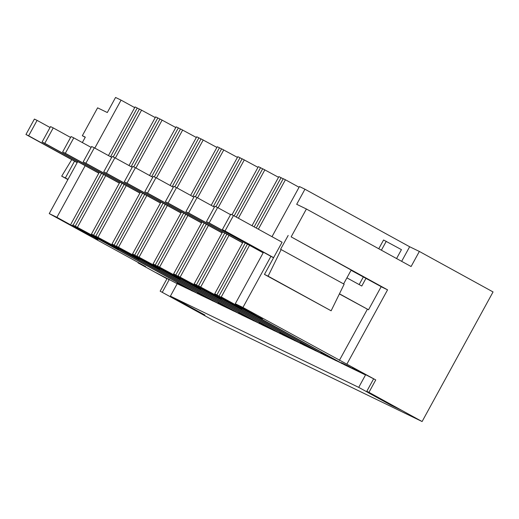 <?xml version="1.0" encoding="UTF-8"?>
<svg xmlns="http://www.w3.org/2000/svg" width="519" height="519" viewBox="0 0 519 519"><rect width="100%" height="100%" fill="white"/><g stroke="black" fill="none" stroke-linecap="round" stroke-linejoin="round"><path stroke-width="0.78" d="M346.906 364.079L387.557 289.836L291.146 236.865L306.398 209.001L411.1 266.526L419.352 251.449L493.05 291.938L422.096 421.538L368.957 392.345L375.75 379.927L242.944 307.456L235.289 303.745L263.483 252.247M138.314 262.543L138.106 262.919L166.956 278.768L160.157 291.178L213.296 320.372L422.096 421.538M236.872 304.614L236.489 305.315L262.413 318.977M262.316 319.153L235.289 303.745M236.489 305.315L221.269 296.952L249.535 245.318M350.409 367.647L356.663 370.683L347.555 365.674L341.301 362.645L350.409 367.647L344.344 364.708L221.269 296.952M356.663 370.683L364.695 374.575L352.55 367.9L375.75 379.927M339.355 360.426L367.387 309.227M339.374 293.942L368.522 309.778L381.186 286.65L351.065 270.276M270.931 256.341L242.944 307.456M387.557 289.836L381.141 286.728M291.146 236.865L351.188 270.049L343.604 283.899M419.352 251.449L409.647 246.746L401.654 261.336M306.398 209.001L296.693 204.298L304.945 189.221L409.647 246.746M288.175 235.431L280.578 249.308L281.136 249.574L268.115 276.173L264.45 274.402L282.07 242.224L233.485 215.534L225.045 230.949L222.346 229.645L230.786 214.224L233.485 215.534M271.995 236.69L299.45 186.555L304.945 189.221M264.45 274.402L331.128 310.797L344.149 284.198L281.136 249.574M268.115 276.173L331.128 310.797M369.56 392.812L369.34 393.214L368.192 392.662L390.969 405.177L391.248 404.658M369.34 393.214L358.713 387.375L365.752 374.523M390.969 405.177L401.349 410.205L366.797 391.294L373.615 378.844M366.797 391.294L368.957 392.345M160.157 291.178L194.573 310.018L204.953 315.052L170.401 296.141L358.713 387.375M364.695 374.575L364.961 374.089M229.216 301.74L241.77 309.201L198.537 285.937L323.798 354.756L342.242 363.56M208.67 291.782L221.224 299.242L177.991 275.985L303.252 344.804L321.696 353.601M188.125 281.83L200.678 289.291L157.445 266.026L282.706 334.846L301.15 343.649M167.579 271.878L180.132 279.339L136.899 256.075L262.16 324.894L280.604 333.698M147.033 261.92L159.586 269.38L116.353 246.123L241.614 314.936L260.058 323.739M126.487 251.968L139.04 259.429L95.807 236.164L221.068 304.984L239.512 313.787M105.941 242.016L118.501 249.477L75.268 226.213L200.522 295.032L218.966 303.829M166.956 278.768L156.154 272.747L178.011 284.12L198.427 293.877M170.401 296.141L177.219 283.692M258.358 229.197L285.424 179.762L283.244 178.705L256.237 228.029M247.407 244.151L219.083 295.895M299.061 187.255L285.424 179.762M283.186 178.808L278.904 176.603L252.013 225.713M212.842 301.001L203.733 295.992L197.48 292.963L206.588 297.971M218.908 303.939L91.467 234.063L119.915 182.111M105.908 242.075L91.467 234.063M128.991 165.529L155.629 116.872L157.815 117.936L131.112 166.696M93.05 234.932L92.667 235.632M155.246 117.573L139.423 109.022L113.181 156.952M77.448 227.27L105.714 175.643M115.354 158.036L141.609 110.08M75.268 226.213L103.592 174.475M122.036 183.278L93.654 235.12M159.91 119.085L157.815 117.936M175.792 127.531L159.969 118.981L133.727 166.904M139.364 109.133L135.083 106.92L108.445 155.577M233.388 310.952L224.279 305.951L218.025 302.921L227.134 307.923M239.454 313.891L112.013 244.014L140.461 192.062M126.454 252.026L112.013 244.014M149.537 175.48L176.175 126.831L178.354 127.888L151.658 176.648M113.596 244.89L113.213 245.584M97.994 237.222L126.26 185.594M135.9 167.987L162.155 120.038M95.807 236.164L124.138 184.427M142.582 193.23L114.199 245.078M180.456 129.043L178.354 127.888M196.338 137.483L180.515 128.933L154.273 176.862M253.934 320.911L238.571 312.873L247.68 317.881M260 323.85L132.559 253.973L161.007 202.014M147 261.978L132.559 253.973M170.083 185.439L196.72 136.782L198.9 137.84L172.204 186.606M134.142 254.842L133.759 255.543M118.54 247.18L146.806 195.546M156.446 177.946L182.701 129.99M116.353 246.123L144.684 194.385M163.128 203.182L134.745 255.03M201.002 138.995L198.9 137.84M216.884 147.435L201.061 138.884L174.819 186.814M274.48 330.863L259.117 322.824L268.226 327.833M280.545 333.801L153.105 263.924L181.553 211.973M167.546 271.937L153.105 263.924M190.629 195.391L217.266 146.741L219.446 147.798L192.75 196.558M154.688 264.794L154.305 265.494M139.086 257.132L167.352 205.505M176.992 187.897L203.247 139.942M136.899 256.075L165.23 204.337M183.674 213.14L155.291 264.982M221.548 148.947L219.446 147.798M237.43 157.393L221.607 148.843L195.365 196.772M295.026 340.814L285.917 335.812L279.663 332.783L288.772 337.785M301.091 343.753L173.651 273.883L202.099 221.924M188.092 281.888L173.651 273.883M211.175 205.349L237.812 156.693L239.992 157.75L213.296 206.51M175.234 274.752L174.851 275.453M159.631 267.09L187.897 215.456M197.538 197.856L223.793 149.9M157.445 266.026L185.776 214.289M204.22 223.092L175.837 274.94M242.094 158.905L239.992 157.75M257.975 167.345L242.152 158.795L215.91 206.724M315.571 350.773L306.463 345.764L300.209 342.735L309.318 347.743M321.637 353.711L194.197 283.835L222.645 231.876M208.638 291.847L194.197 283.835M231.987 214.808L258.358 166.644L260.538 167.702L234.153 215.898M195.78 284.704L195.397 285.405M180.177 277.042L208.443 225.415M218.084 207.808L244.332 159.852M177.991 275.985L206.315 224.247M224.766 233.044L196.383 284.892M262.64 168.857L260.538 167.702M278.521 177.303L262.698 168.753L236.255 217.052M336.117 360.724L320.755 352.693L329.863 357.695M342.183 363.663L214.743 293.786L243.19 241.835M229.184 301.798L214.743 293.786M216.326 294.656L215.943 295.356M200.723 286.994L228.989 235.367M238.377 218.22L264.878 169.81M198.537 285.937L226.861 234.199M281.084 177.66L254.141 226.881M245.312 243.002L216.929 294.844M138.106 262.919L145.657 266.578L49.247 213.607L56.902 217.318L85.168 165.684M85.226 137.288L82.346 135.706L85.311 137.139L82.339 142.563M94.808 148.084L121.063 100.128L115.562 97.462L107.31 112.539L97.598 107.835L82.346 135.706M74.535 161.182L65.362 177.939L61.696 176.168L71.739 159.651M77.72 161.597L49.247 213.607M72.504 224.98L72.122 225.681L56.902 217.318M98.046 239.343L72.122 225.681M97.955 239.519L73.108 225.168L198.362 293.988M65.362 177.939L67.983 179.379M61.696 176.168L67.885 179.568M192.296 291.049L183.188 286.04L176.934 283.011L186.042 288.013M194.573 310.018L194.852 309.499M172.944 298.062L173.164 297.659M162.317 292.223L169.356 279.365M168.299 279.417L168.565 278.937M134.7 107.621L121.063 100.128M70.921 224.111L99.369 172.152M137.269 107.978L110.566 156.744M101.49 173.32L73.108 225.168M28.649 135.796L25.95 134.492L34.39 119.072L37.089 120.376L28.649 135.796L77.234 162.492M77.156 162.622L25.95 134.492M50.045 127.499L37.089 120.376M378.766 248.757L383.567 239.999L401.447 249.645L396.574 258.54M273.552 257.781L222.346 229.645M368.522 309.778L339.445 293.806M273.63 257.645L225.045 230.949M363.306 277.003L359.154 284.581M365.999 278.307L361.782 286.021L346.913 277.853M386.259 241.303L381.387 250.203M98.805 173.177L42.091 142.018L44.79 143.328L53.23 127.908L50.531 126.597L42.091 142.018M70.59 137.444L53.23 127.908M98.882 173.048L44.79 143.328M119.351 183.136L62.637 151.976L65.336 153.28L73.776 137.859L71.077 136.555L62.637 151.976M91.136 147.396L73.776 137.859M119.428 182.999L65.336 153.28M139.896 193.087L83.183 161.928L85.882 163.232L94.322 147.818L91.623 146.507L83.183 161.928M111.682 157.354L94.322 147.818M139.974 192.951L85.882 163.232M160.442 203.039L103.729 171.88L106.427 173.19L114.868 157.77L112.169 156.466L103.729 171.88M132.228 167.306L114.868 157.77M160.52 202.91L106.427 173.19M180.988 212.998L124.275 181.838L126.973 183.142L135.414 167.721L132.715 166.417L124.275 181.838M152.774 177.264L135.414 167.721M181.066 212.861L126.973 183.142M201.534 222.949L144.82 191.79L147.519 193.094L155.96 177.68L153.261 176.369L144.82 191.79M173.32 187.216L155.96 177.68M201.606 222.813L147.519 193.094M222.08 232.908L165.366 201.742L168.065 203.052L176.505 187.631L173.807 186.327L165.366 201.742M193.866 197.168L176.505 187.631M222.151 232.772L168.065 203.052M242.626 242.86L185.912 211.7L188.605 213.004L197.051 197.583L194.353 196.279L185.912 211.7M214.412 207.126L197.051 197.583M242.697 242.723L188.605 213.004M263.172 252.811L206.458 221.652L209.151 222.962L217.597 207.542L214.898 206.231L206.458 221.652M230.553 214.658L217.597 207.542M263.243 252.682L209.151 222.962"/></g></svg>

